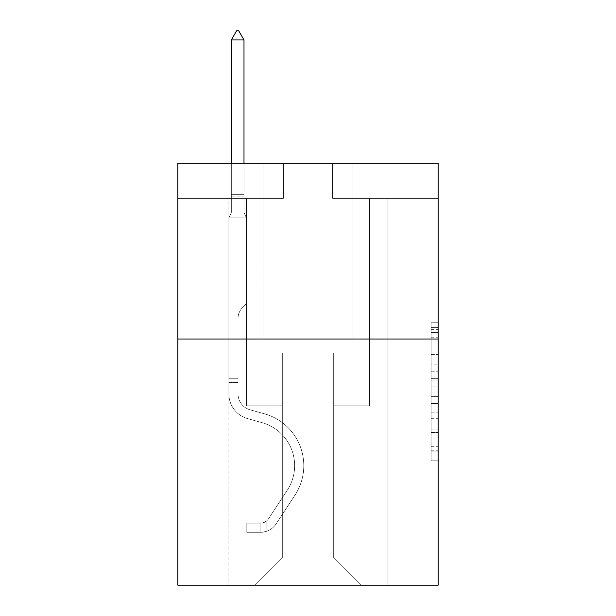 <?xml version="1.0" encoding="UTF-8"?>
<svg xmlns="http://www.w3.org/2000/svg" width="616" height="616" viewBox="0 0 616 616"><rect width="100%" height="100%" fill="white"/><g stroke="black" fill="none" stroke-linecap="round" stroke-linejoin="round"><path stroke-width="0.46" stroke-dasharray="3.08 2.31" d="M431.092 364.849L431.092 386.94L438.122 386.94L438.122 453.907L438.122 329.637L438.122 386.94L431.092 386.94L431.092 327.566L431.092 460.814L431.092 322.73L431.092 451.151L438.122 451.151L431.092 451.151L438.122 451.151L431.092 451.151L431.092 429.052L431.092 460.814L438.122 460.814L438.122 322.73L438.122 450.804L438.122 396.604L431.092 396.604L438.122 396.604L438.122 429.052L438.122 332.394L431.092 332.394L438.122 332.394L438.122 460.814L438.122 329.637L438.122 460.814L431.092 460.814L431.092 322.73L438.122 322.73L438.122 329.637L438.122 322.73L438.122 329.637L438.122 322.73L438.122 327.566L438.122 322.73L431.092 322.73L431.092 332.394L438.122 332.394L431.092 332.394L431.092 364.849L438.122 364.849M353.014 163.178L353.014 339.016L262.986 339.016L353.014 339.016L262.986 339.016L353.014 339.016L353.014 163.178L262.986 163.178L262.986 339.016L262.986 163.178L353.014 163.178M438.122 378.655L438.122 371.748L438.122 378.655L431.092 378.655L431.092 350.866L431.092 432.678L431.092 412.142L438.122 412.142L431.092 412.142L431.092 460.814L438.122 460.814L431.092 460.814L438.122 460.814L431.092 460.814L431.092 322.73L438.122 322.73L431.092 322.73L438.122 322.73L431.092 322.73L431.092 378.655L438.122 378.655M438.122 339.016L438.122 585.2L177.878 585.2L177.878 339.016L438.122 339.016L438.122 163.178L332.617 163.178L438.122 163.178L438.122 198.344L438.122 163.178L177.878 163.178L283.383 163.178L177.878 163.178L177.878 339.016L438.122 339.016L177.878 339.016M228.867 585.2L387.133 585.2L387.133 198.344L369.546 198.344L387.133 198.344L369.546 198.344L387.133 198.344L369.546 198.344L387.133 198.344L369.546 198.344L387.133 198.344L369.546 198.344L387.133 198.344L369.546 198.344L387.133 198.344L369.546 198.344L387.133 198.344L369.546 198.344L387.133 198.344L369.546 198.344L387.133 198.344L369.546 198.344L387.133 198.344L369.546 198.344L387.133 198.344L369.546 198.344L387.133 198.344L387.133 585.2L387.133 198.344L387.133 585.2L387.133 198.344L387.133 585.2L387.133 198.344L387.133 585.2L387.133 198.344L387.133 585.2L387.133 198.344L387.133 585.2L387.133 198.344L387.133 585.2L387.133 198.344L387.133 585.2L387.133 198.344L387.133 585.2L387.133 198.344L387.133 585.2L387.133 198.344L387.133 585.2L387.133 198.344L387.133 585.2L228.867 585.2L254.547 585.2L228.867 585.2L254.547 585.2L228.867 585.2L254.547 585.2L228.867 585.2L254.547 585.2L228.867 585.2L254.547 585.2L228.867 585.2L254.547 585.2L228.867 585.2L254.547 585.2L228.867 585.2L254.547 585.2L228.867 585.2L254.547 585.2L228.867 585.2L254.547 585.2L228.867 585.2L254.547 585.2L228.867 585.2L228.867 198.344L246.454 198.344L228.867 198.344L246.454 198.344L228.867 198.344L246.454 198.344L228.867 198.344L246.454 198.344L228.867 198.344L246.454 198.344L228.867 198.344L246.454 198.344L228.867 198.344L246.454 198.344L228.867 198.344L246.454 198.344L228.867 198.344L246.454 198.344L228.867 198.344L246.454 198.344L228.867 198.344L246.454 198.344L228.867 198.344L246.454 198.344L228.867 198.344L228.867 585.2M438.122 198.344L332.617 198.344L438.122 198.344M177.878 198.344L283.383 198.344L177.878 198.344L177.878 163.178L177.878 198.344M282.675 557.064L282.675 353.084L282.675 557.064L282.675 353.084L333.325 353.084L333.325 557.064L282.675 557.064L254.547 585.2L282.675 557.064L282.675 353.084L282.675 557.064L282.675 353.084L281.974 353.084L281.974 405.836L246.454 405.836L246.454 198.344L246.454 405.836L246.454 198.344L246.454 405.836L246.454 198.344L246.454 405.836L246.454 198.344L246.454 405.836L246.454 198.344L246.454 405.836L246.454 198.344L246.454 405.836L246.454 198.344L246.454 405.836L246.454 198.344L246.454 405.836L246.454 198.344L246.454 405.836L246.454 198.344L246.454 405.836L246.454 198.344L246.454 405.836L246.454 198.344L246.454 405.836L281.974 405.836L246.454 405.836L281.974 405.836L246.454 405.836L281.974 405.836L246.454 405.836L281.974 405.836L246.454 405.836L281.974 405.836L246.454 405.836L281.974 405.836L246.454 405.836L281.974 405.836L246.454 405.836L281.974 405.836L246.454 405.836L281.974 405.836L246.454 405.836L281.974 405.836L246.454 405.836L281.974 405.836L246.454 405.836L281.974 405.836L281.974 353.084L281.974 405.836L281.974 353.084L281.974 405.836L281.974 353.084L281.974 405.836L281.974 353.084L281.974 405.836L281.974 353.084L281.974 405.836L281.974 353.084L281.974 405.836L281.974 353.084L281.974 405.836L281.974 353.084L281.974 405.836L281.974 353.084L281.974 405.836L281.974 353.084L281.974 405.836L281.974 353.084L281.974 405.836L281.974 353.084L282.675 353.084L281.974 353.084L282.675 353.084L281.974 353.084L282.675 353.084L281.974 353.084L282.675 353.084L281.974 353.084L282.675 353.084L281.974 353.084L282.675 353.084L281.974 353.084L282.675 353.084L281.974 353.084L282.675 353.084L281.974 353.084L282.675 353.084L281.974 353.084L282.675 353.084L281.974 353.084L282.675 353.084L281.974 353.084L282.675 353.084L282.675 557.064L254.547 585.2L282.675 557.064L282.675 353.084L282.675 557.064L254.547 585.2L282.675 557.064L282.675 353.084L282.675 557.064L254.547 585.2L282.675 557.064L282.675 353.084L282.675 557.064L254.547 585.2L282.675 557.064L282.675 353.084L282.675 557.064L254.547 585.2L282.675 557.064L282.675 353.084L282.675 557.064L254.547 585.2L282.675 557.064L282.675 353.084L282.675 557.064L254.547 585.2L282.675 557.064L282.675 353.084L282.675 557.064L254.547 585.2L282.675 557.064L282.675 353.084L282.675 557.064L254.547 585.2L282.675 557.064L282.675 353.084L282.675 557.064L254.547 585.2L282.675 557.064L254.547 585.2L282.675 557.064L333.325 557.064L333.325 353.084L333.325 557.064L361.453 585.2L333.325 557.064L333.325 353.084L333.325 557.064L361.453 585.2L333.325 557.064L333.325 353.084L333.325 557.064L361.453 585.2L333.325 557.064L333.325 353.084L333.325 557.064L361.453 585.2L333.325 557.064L333.325 353.084L333.325 557.064L361.453 585.2L333.325 557.064L333.325 353.084L333.325 557.064L361.453 585.2L333.325 557.064L333.325 353.084L333.325 557.064L361.453 585.2L333.325 557.064L333.325 353.084L333.325 557.064L361.453 585.2L333.325 557.064L333.325 353.084L333.325 557.064L361.453 585.2L333.325 557.064L333.325 353.084L333.325 557.064L361.453 585.2L333.325 557.064L333.325 353.084L333.325 557.064L361.453 585.2L333.325 557.064L333.325 353.084L333.325 557.064L361.453 585.2L333.325 557.064L333.325 353.084L282.675 353.084L282.675 557.064L254.547 585.2L282.675 557.064M334.026 353.084L333.325 353.084L334.026 353.084L333.325 353.084L334.026 353.084L333.325 353.084L334.026 353.084L333.325 353.084L334.026 353.084L333.325 353.084L334.026 353.084L333.325 353.084L334.026 353.084L333.325 353.084L334.026 353.084L333.325 353.084L334.026 353.084L333.325 353.084L334.026 353.084L333.325 353.084L334.026 353.084L333.325 353.084L334.026 353.084L333.325 353.084L334.026 353.084L334.026 405.836L334.026 353.084M361.453 585.2L333.325 557.064L361.453 585.2M332.617 198.344L332.617 163.178L332.617 198.344M283.383 198.344L283.383 163.178L283.383 198.344M369.546 198.344L369.546 405.836L334.026 405.836L369.546 405.836L334.026 405.836L369.546 405.836L334.026 405.836L369.546 405.836L334.026 405.836L369.546 405.836L334.026 405.836L369.546 405.836L334.026 405.836L369.546 405.836L334.026 405.836L369.546 405.836L334.026 405.836L369.546 405.836L334.026 405.836L369.546 405.836L334.026 405.836L369.546 405.836L334.026 405.836L369.546 405.836L334.026 405.836L369.546 405.836L369.546 198.344M431.092 386.94L438.122 386.94L431.092 386.94M431.092 327.566L431.092 322.73L431.092 327.566L438.122 327.566L431.092 327.566M431.092 432.332L431.092 403.511L431.092 432.332L438.122 432.332L431.092 432.332M431.092 403.511L431.092 396.604L438.122 396.604L431.092 396.604L431.092 403.511L438.122 403.511L431.092 403.511M431.092 350.866L431.092 332.394L431.092 350.866L438.122 350.866L431.092 350.866M431.092 322.73L438.122 322.73L431.092 322.73L431.092 329.637L431.092 322.73L438.122 322.73M431.092 460.814L438.122 460.814L431.092 460.814L431.092 453.907L431.092 460.814M228.867 382.49L228.867 217.895L246.454 217.895L246.454 303.711L242.488 307.677A15.285 15.285 0 0 0 238.015 318.48A15.285 15.285 0 0 1 242.488 307.677L246.454 303.711L246.454 217.895L243.99 212.551L243.99 196.82L243.99 212.551L246.454 217.895L246.454 303.711L242.488 307.677A15.285 15.285 0 0 0 238.015 318.48A15.285 15.285 0 0 1 242.488 307.677L246.454 303.711L246.454 217.895L243.99 212.551L243.99 194.687L243.99 212.551L246.454 217.895L246.454 303.711L242.488 307.677A15.285 15.285 0 0 0 238.015 318.48A15.285 15.285 0 0 1 242.488 307.677L246.454 303.711L246.454 217.895L243.99 212.551L243.99 39.948L243.99 212.551L246.454 217.895L246.454 303.711L242.488 307.677A15.285 15.285 0 0 0 238.015 318.48A15.285 15.285 0 0 1 242.488 307.677L246.454 303.711L246.454 217.895L243.99 212.551L243.99 39.948L231.331 39.948L231.331 212.551L228.867 217.895L246.454 217.895L246.454 303.711L242.488 307.677A15.285 15.285 0 0 0 238.015 318.48A15.285 15.285 0 0 1 242.488 307.677L246.454 303.711L246.454 217.895L243.99 212.551L246.454 217.895L246.454 303.711L242.488 307.677A15.285 15.285 0 0 0 238.015 318.48A15.285 15.285 0 0 1 242.488 307.677L246.454 303.711L246.454 217.895L243.99 212.551L243.99 196.82L243.99 212.551L246.454 217.895L246.454 303.711L242.488 307.677A15.285 15.285 0 0 0 238.015 318.48A15.285 15.285 0 0 1 242.488 307.677L246.454 303.711L246.454 217.895L243.99 212.551L243.99 194.687L243.99 212.551L246.454 217.895L246.454 303.711L242.488 307.677A15.285 15.285 0 0 0 238.015 318.48A15.285 15.285 0 0 1 242.488 307.677L246.454 303.711L246.454 217.895L243.99 212.551L243.99 39.948L238.715 30.8L236.606 30.8L238.715 30.8L236.606 30.8L231.331 39.948L243.99 39.948L238.715 30.8L236.606 30.8L231.331 39.948L231.331 194.687L231.331 39.948L243.99 39.948L243.99 212.551L246.454 217.895L246.454 303.711L242.488 307.677A15.285 15.285 0 0 0 238.015 318.48A15.285 15.285 0 0 1 242.488 307.677L246.454 303.711L246.454 217.895L243.99 212.551L243.99 39.948L231.331 39.948L231.331 196.82L231.331 39.948L243.99 39.948L238.715 30.8L236.606 30.8L238.715 30.8L236.606 30.8L231.331 39.948L231.331 212.551L231.331 39.948L243.99 39.948L238.715 30.8L236.606 30.8L231.331 39.948L231.331 212.551L228.867 217.895L231.331 212.551L231.331 39.948L243.99 39.948L243.99 212.551L246.454 217.895L246.454 303.711L242.488 307.677A15.285 15.285 0 0 0 238.015 318.48A15.285 15.285 0 0 1 242.488 307.677L246.454 303.711L246.454 217.895L243.99 212.551L243.99 39.948L231.331 39.948L231.331 212.551L228.867 217.895L246.454 217.895L246.454 303.711L242.488 307.677A15.285 15.285 0 0 0 238.015 318.48A15.285 15.285 0 0 1 242.488 307.677L246.454 303.711L246.454 217.895L243.99 212.551L246.454 217.895L246.454 303.711L242.488 307.677A15.285 15.285 0 0 0 238.015 318.48A15.285 15.285 0 0 1 242.488 307.677L246.454 303.711L246.454 217.895L243.99 212.551L243.99 196.82L243.99 212.551L246.454 217.895L228.867 217.895L231.331 212.551L231.331 39.948L243.99 39.948L238.715 30.8L236.606 30.8L238.715 30.8L236.606 30.8L231.331 39.948L231.331 212.551L228.867 217.895L246.454 217.895L228.867 217.895L231.331 212.551L231.331 39.948L243.99 39.948L238.715 30.8L236.606 30.8L231.331 39.948L231.331 212.551L228.867 217.895L246.454 217.895L228.867 217.895L231.331 212.551L231.331 39.948L243.99 39.948L243.99 196.82L243.99 39.948L231.331 39.948L231.331 212.551L228.867 217.895L246.454 217.895L228.867 217.895L231.331 212.551L231.331 39.948L243.99 39.948L238.715 30.8L236.606 30.8L238.715 30.8L236.606 30.8L231.331 39.948L231.331 212.551L228.867 217.895L246.454 217.895L228.867 217.895L231.331 212.551L231.331 39.948L243.99 39.948L238.715 30.8L236.606 30.8L231.331 39.948L231.331 212.551L228.867 217.895L246.454 217.895L228.867 217.895L231.331 212.551L231.331 39.948L243.99 39.948L243.99 212.551L243.99 39.948L231.331 39.948L243.99 39.948L238.715 30.8L236.606 30.8L231.331 39.948L236.606 30.8L238.715 30.8L243.99 39.948L243.99 212.551L246.454 217.895L228.867 217.895L246.454 217.895L228.867 217.895L231.331 212.551L228.867 217.895L246.454 217.895L228.867 217.895L231.331 212.551L231.331 196.82L231.331 212.551L228.867 217.895L246.454 217.895L228.867 217.895L231.331 212.551L231.331 194.687L231.331 212.551L228.867 217.895L246.454 217.895L228.867 217.895L231.331 212.551L231.331 39.948L243.99 39.948L238.715 30.8L243.99 39.948L243.99 194.687L243.99 39.948L231.331 39.948L236.606 30.8L231.331 39.948L236.606 30.8L238.715 30.8L243.99 39.948L238.715 30.8L236.606 30.8L231.331 39.948L243.99 39.948L243.99 196.82L243.99 39.948L238.715 30.8L243.99 39.948L243.99 212.551L243.99 39.948L231.331 39.948L236.606 30.8L231.331 39.948L236.606 30.8L238.715 30.8L243.99 39.948L238.715 30.8L236.606 30.8L231.331 39.948L243.99 39.948L243.99 212.551L246.454 217.895L228.867 217.895L231.331 212.551L228.867 217.895L228.867 393.894A25.672 25.672 0 0 0 247.647 418.618A25.672 25.672 0 0 1 228.867 393.894L228.867 217.895L228.867 393.894A25.672 25.672 0 0 0 247.647 418.618A25.672 25.672 0 0 1 228.867 393.894L228.867 217.895L228.867 393.894A25.672 25.672 0 0 0 247.647 418.618A25.672 25.672 0 0 1 228.867 393.894L228.867 217.895L228.867 393.894A25.672 25.672 0 0 0 247.647 418.618L261.962 422.615L247.647 418.618A25.672 25.672 0 0 1 228.867 393.894L228.867 217.895L228.867 393.894A25.672 25.672 0 0 0 247.647 418.618A25.672 25.672 0 0 1 228.867 393.894L228.867 217.895L228.867 393.894A25.672 25.672 0 0 0 247.647 418.618A25.672 25.672 0 0 1 228.867 393.894L228.867 217.895L228.867 393.894A25.672 25.672 0 0 0 247.647 418.618L261.962 422.615L247.647 418.618A25.672 25.672 0 0 1 228.867 393.894L228.867 217.895L228.867 393.894A25.672 25.672 0 0 0 247.647 418.618A25.672 25.672 0 0 1 228.867 393.894L228.867 217.895L228.867 393.894A25.672 25.672 0 0 0 247.647 418.618A25.672 25.672 0 0 1 228.867 393.894L228.867 217.895L228.867 393.894A25.672 25.672 0 0 0 247.647 418.618L261.962 422.615A44.668 44.668 0 0 1 287.318 490.136A44.668 44.668 0 0 0 261.962 422.615L247.647 418.618A25.672 25.672 0 0 1 228.867 393.894L228.867 217.895L228.867 393.894A25.672 25.672 0 0 0 247.647 418.618A25.672 25.672 0 0 1 228.867 393.894L228.867 217.895L228.867 393.894L228.867 382.49L238.015 382.49L238.015 378.27L228.867 378.27L238.015 378.27L238.015 393.894L238.015 318.48L238.015 393.894A16.532 16.532 0 0 0 250.104 409.817A16.532 16.532 0 0 1 238.015 393.894L238.015 318.48L238.015 393.894L238.015 378.27L228.867 378.27L238.015 378.27L238.015 393.894A16.532 16.532 0 0 0 250.104 409.817A16.532 16.532 0 0 1 238.015 393.894L238.015 318.48L238.015 393.894A16.532 16.532 0 0 0 250.104 409.817A16.532 16.532 0 0 1 238.015 393.894L238.015 318.48L238.015 393.894L238.015 378.27L228.867 378.27L238.015 378.27L238.015 393.894A16.532 16.532 0 0 0 250.104 409.817L264.418 413.806L250.104 409.817A16.532 16.532 0 0 1 238.015 393.894L238.015 318.48L238.015 393.894A16.532 16.532 0 0 0 250.104 409.817A16.532 16.532 0 0 1 238.015 393.894L238.015 318.48L238.015 393.894L238.015 378.27L228.867 378.27L238.015 378.27L238.015 393.894A16.532 16.532 0 0 0 250.104 409.817A16.532 16.532 0 0 1 238.015 393.894L238.015 318.48L238.015 393.894A16.532 16.532 0 0 0 250.104 409.817L264.418 413.806L250.104 409.817A16.532 16.532 0 0 1 238.015 393.894L238.015 318.48L238.015 393.894L238.015 378.27L228.867 378.27L238.015 378.27L238.015 393.894A16.532 16.532 0 0 0 250.104 409.817A16.532 16.532 0 0 1 238.015 393.894L238.015 318.48L238.015 393.894A16.532 16.532 0 0 0 250.104 409.817A16.532 16.532 0 0 1 238.015 393.894L238.015 318.48L238.015 393.894L238.015 378.27L228.867 378.27L238.015 378.27L238.015 393.894A16.532 16.532 0 0 0 250.104 409.817L264.418 413.806L250.104 409.817A16.532 16.532 0 0 1 238.015 393.894L238.015 318.48L238.015 393.894A16.532 16.532 0 0 0 250.104 409.817A16.532 16.532 0 0 1 238.015 393.894L238.015 318.48L238.015 393.894L238.015 382.49L228.867 382.49M260.876 532.301A18.642 18.642 0 0 0 276.107 523.893L294.964 495.148A53.808 53.808 0 0 0 264.418 413.806A53.808 53.808 0 0 1 294.964 495.148A53.808 53.808 0 0 0 264.418 413.806L250.104 409.817A16.532 16.532 0 0 1 238.015 393.894A16.532 16.532 0 0 0 250.104 409.817L264.418 413.806L250.104 409.817A16.532 16.532 0 0 1 238.015 393.894A16.532 16.532 0 0 0 250.104 409.817A16.532 16.532 0 0 1 238.015 393.894A16.532 16.532 0 0 0 250.104 409.817L264.418 413.806L250.104 409.817A16.532 16.532 0 0 1 238.015 393.894A16.532 16.532 0 0 0 250.104 409.817L264.418 413.806A53.808 53.808 0 0 1 294.964 495.148A53.808 53.808 0 0 0 264.418 413.806L250.104 409.817A16.532 16.532 0 0 1 238.015 393.894A16.532 16.532 0 0 0 250.104 409.817A16.532 16.532 0 0 1 238.015 393.894A16.532 16.532 0 0 0 250.104 409.817L264.418 413.806L250.104 409.817A16.532 16.532 0 0 1 238.015 393.894A16.532 16.532 0 0 0 250.104 409.817L264.418 413.806L250.104 409.817A16.532 16.532 0 0 1 238.015 393.894A16.532 16.532 0 0 0 250.104 409.817A16.532 16.532 0 0 1 238.015 393.894A16.532 16.532 0 0 0 250.104 409.817L264.418 413.806A53.808 53.808 0 0 1 294.964 495.148L276.107 523.893L294.964 495.148A53.808 53.808 0 0 0 264.418 413.806L250.104 409.817A16.532 16.532 0 0 1 238.015 393.894A16.532 16.532 0 0 0 250.104 409.817L264.418 413.806L250.104 409.817A16.532 16.532 0 0 1 238.015 393.894A16.532 16.532 0 0 0 250.104 409.817A16.532 16.532 0 0 1 238.015 393.894A16.532 16.532 0 0 0 250.104 409.817L264.418 413.806L250.104 409.817A16.532 16.532 0 0 1 238.015 393.894A16.532 16.532 0 0 0 250.104 409.817L264.418 413.806A53.808 53.808 0 0 1 294.964 495.148A53.808 53.808 0 0 0 264.418 413.806L250.104 409.817L264.418 413.806A53.808 53.808 0 0 1 294.964 495.148A53.808 53.808 0 0 0 264.418 413.806L250.104 409.817L264.418 413.806A53.808 53.808 0 0 1 294.964 495.148L276.107 523.893L294.964 495.148A53.808 53.808 0 0 0 264.418 413.806L250.104 409.817L264.418 413.806A53.808 53.808 0 0 1 294.964 495.148A53.808 53.808 0 0 0 264.418 413.806L250.104 409.817L264.418 413.806A53.808 53.808 0 0 1 294.964 495.148A53.808 53.808 0 0 0 264.418 413.806L250.104 409.817L264.418 413.806A53.808 53.808 0 0 1 294.964 495.148L276.107 523.893A18.642 18.642 0 0 1 266.15 531.439A18.642 18.642 0 0 0 276.107 523.893L294.964 495.148A53.808 53.808 0 0 0 264.418 413.806L250.104 409.817L264.418 413.806A53.808 53.808 0 0 1 294.964 495.148A53.808 53.808 0 0 0 264.418 413.806L250.104 409.817L264.418 413.806A53.808 53.808 0 0 1 294.964 495.148A53.808 53.808 0 0 0 264.418 413.806L250.104 409.817L264.418 413.806A53.808 53.808 0 0 1 294.964 495.148L276.107 523.893L294.964 495.148A53.808 53.808 0 0 0 264.418 413.806A53.808 53.808 0 0 1 294.964 495.148A53.808 53.808 0 0 0 264.418 413.806A53.808 53.808 0 0 1 294.964 495.148L276.107 523.893L294.964 495.148A53.808 53.808 0 0 0 264.418 413.806A53.808 53.808 0 0 1 294.964 495.148L276.107 523.893A18.642 18.642 0 0 1 266.15 531.439C260.73 532.586 260.73 532.586 266.15 531.439C260.73 532.586 260.73 532.586 266.15 531.439A18.642 18.642 0 0 0 276.107 523.893L294.964 495.148A53.808 53.808 0 0 0 264.418 413.806A53.808 53.808 0 0 1 294.964 495.148A53.808 53.808 0 0 0 264.418 413.806A53.808 53.808 0 0 1 294.964 495.148L276.107 523.893L294.964 495.148A53.808 53.808 0 0 0 264.418 413.806A53.808 53.808 0 0 1 294.964 495.148L276.107 523.893L294.964 495.148A53.808 53.808 0 0 0 264.418 413.806A53.808 53.808 0 0 1 294.964 495.148A53.808 53.808 0 0 0 264.418 413.806A53.808 53.808 0 0 1 294.964 495.148L276.107 523.893A18.642 18.642 0 0 1 266.15 531.439C260.73 532.586 260.73 532.586 266.15 531.439C260.73 532.586 260.73 532.586 266.15 531.439A18.642 18.642 0 0 0 276.107 523.893L294.964 495.148A53.808 53.808 0 0 0 264.418 413.806A53.808 53.808 0 0 1 294.964 495.148L276.107 523.893L294.964 495.148A53.808 53.808 0 0 0 264.418 413.806A53.808 53.808 0 0 1 294.964 495.148A53.808 53.808 0 0 0 264.418 413.806A53.808 53.808 0 0 1 294.964 495.148L276.107 523.893L294.964 495.148A53.808 53.808 0 0 0 264.418 413.806A53.808 53.808 0 0 1 294.964 495.148L276.107 523.893A18.642 18.642 0 0 1 266.15 531.439C260.73 532.586 260.73 532.586 266.15 531.439C260.73 532.586 260.73 532.586 266.15 531.439A18.642 18.642 0 0 0 276.107 523.893L294.964 495.148L276.107 523.893A18.642 18.642 0 0 1 266.15 531.439C260.73 532.586 260.73 532.586 266.15 531.439C260.73 532.586 260.73 532.586 266.15 531.439A18.642 18.642 0 0 0 276.107 523.893L294.964 495.148L276.107 523.893A18.642 18.642 0 0 1 266.15 531.439C260.73 532.586 260.73 532.586 266.15 531.439C260.73 532.586 260.73 532.586 266.15 531.439A18.642 18.642 0 0 0 276.107 523.893L294.964 495.148L276.107 523.893A18.642 18.642 0 0 1 266.15 531.439C260.73 532.586 260.73 532.586 266.15 531.439C260.73 532.586 260.73 532.586 266.15 531.439A18.642 18.642 0 0 0 276.107 523.893L294.964 495.148L276.107 523.893A18.642 18.642 0 0 1 266.15 531.439C260.73 532.586 260.73 532.586 266.15 531.439C260.73 532.586 260.73 532.586 266.15 531.439A18.642 18.642 0 0 0 276.107 523.893L294.964 495.148L276.107 523.893A18.642 18.642 0 0 1 266.15 531.439C260.73 532.586 260.73 532.586 266.15 531.439C260.73 532.586 260.73 532.586 266.15 531.439A18.642 18.642 0 0 0 276.107 523.893L294.964 495.148L276.107 523.893A18.642 18.642 0 0 1 266.15 531.439C260.73 532.586 260.73 532.586 266.15 531.439C260.73 532.586 260.73 532.586 266.15 531.439A18.642 18.642 0 0 0 276.107 523.893L294.964 495.148L276.107 523.893A18.642 18.642 0 0 1 266.15 531.439C260.73 532.586 260.73 532.586 266.15 531.439C260.73 532.586 260.73 532.586 266.15 531.439A18.642 18.642 0 0 0 276.107 523.893L294.964 495.148L276.107 523.893A18.642 18.642 0 0 1 266.15 531.439C260.73 532.586 260.73 532.586 266.15 531.439C260.73 532.586 260.73 532.586 266.15 531.439A18.642 18.642 0 0 0 276.107 523.893A18.642 18.642 0 0 1 260.876 532.301L260.876 523.153A9.494 9.494 0 0 0 268.46 518.872L287.318 490.136A44.668 44.668 0 0 0 261.962 422.615L247.647 418.618A25.672 25.672 0 0 1 228.867 393.894A25.672 25.672 0 0 0 247.647 418.618L261.962 422.615L247.647 418.618A25.672 25.672 0 0 1 228.867 393.894A25.672 25.672 0 0 0 247.647 418.618A25.672 25.672 0 0 1 228.867 393.894A25.672 25.672 0 0 0 247.647 418.618L261.962 422.615A44.668 44.668 0 0 1 287.318 490.136A44.668 44.668 0 0 0 261.962 422.615L247.647 418.618A25.672 25.672 0 0 1 228.867 393.894A25.672 25.672 0 0 0 247.647 418.618L261.962 422.615L247.647 418.618A25.672 25.672 0 0 1 228.867 393.894A25.672 25.672 0 0 0 247.647 418.618A25.672 25.672 0 0 1 228.867 393.894A25.672 25.672 0 0 0 247.647 418.618L261.962 422.615L247.647 418.618A25.672 25.672 0 0 1 228.867 393.894A25.672 25.672 0 0 0 247.647 418.618L261.962 422.615A44.668 44.668 0 0 1 287.318 490.136L268.46 518.872L287.318 490.136A44.668 44.668 0 0 0 261.962 422.615L247.647 418.618A25.672 25.672 0 0 1 228.867 393.894A25.672 25.672 0 0 0 247.647 418.618A25.672 25.672 0 0 1 228.867 393.894A25.672 25.672 0 0 0 247.647 418.618L261.962 422.615L247.647 418.618A25.672 25.672 0 0 1 228.867 393.894A25.672 25.672 0 0 0 247.647 418.618L261.962 422.615L247.647 418.618A25.672 25.672 0 0 1 228.867 393.894A25.672 25.672 0 0 0 247.647 418.618A25.672 25.672 0 0 1 228.867 393.894A25.672 25.672 0 0 0 247.647 418.618L261.962 422.615A44.668 44.668 0 0 1 287.318 490.136A44.668 44.668 0 0 0 261.962 422.615L247.647 418.618A25.672 25.672 0 0 1 228.867 393.894A25.672 25.672 0 0 0 247.647 418.618L261.962 422.615A44.668 44.668 0 0 1 287.318 490.136A44.668 44.668 0 0 0 261.962 422.615L247.647 418.618L261.962 422.615A44.668 44.668 0 0 1 287.318 490.136L268.46 518.872L287.318 490.136A44.668 44.668 0 0 0 261.962 422.615L247.647 418.618L261.962 422.615A44.668 44.668 0 0 1 287.318 490.136A44.668 44.668 0 0 0 261.962 422.615L247.647 418.618L261.962 422.615A44.668 44.668 0 0 1 287.318 490.136A44.668 44.668 0 0 0 261.962 422.615L247.647 418.618L261.962 422.615A44.668 44.668 0 0 1 287.318 490.136L268.46 518.872A9.494 9.494 0 0 1 266.15 521.313C260.822 523.762 260.822 523.762 266.15 521.313C260.822 523.762 260.822 523.762 266.15 521.313A9.494 9.494 0 0 0 268.46 518.872L287.318 490.136A44.668 44.668 0 0 0 261.962 422.615L247.647 418.618L261.962 422.615A44.668 44.668 0 0 1 287.318 490.136A44.668 44.668 0 0 0 261.962 422.615L247.647 418.618L261.962 422.615A44.668 44.668 0 0 1 287.318 490.136A44.668 44.668 0 0 0 261.962 422.615L247.647 418.618L261.962 422.615A44.668 44.668 0 0 1 287.318 490.136L268.46 518.872L287.318 490.136A44.668 44.668 0 0 0 261.962 422.615A44.668 44.668 0 0 1 287.318 490.136A44.668 44.668 0 0 0 261.962 422.615A44.668 44.668 0 0 1 287.318 490.136L268.46 518.872L287.318 490.136A44.668 44.668 0 0 0 261.962 422.615A44.668 44.668 0 0 1 287.318 490.136L268.46 518.872A9.494 9.494 0 0 1 266.15 521.313C260.822 523.762 260.822 523.762 266.15 521.313C260.822 523.762 260.822 523.762 266.15 521.313A9.494 9.494 0 0 0 268.46 518.872L287.318 490.136A44.668 44.668 0 0 0 261.962 422.615A44.668 44.668 0 0 1 287.318 490.136A44.668 44.668 0 0 0 261.962 422.615A44.668 44.668 0 0 1 287.318 490.136L268.46 518.872L287.318 490.136A44.668 44.668 0 0 0 261.962 422.615A44.668 44.668 0 0 1 287.318 490.136L268.46 518.872L287.318 490.136A44.668 44.668 0 0 0 261.962 422.615A44.668 44.668 0 0 1 287.318 490.136A44.668 44.668 0 0 0 261.962 422.615A44.668 44.668 0 0 1 287.318 490.136L268.46 518.872A9.494 9.494 0 0 1 266.15 521.313C260.822 523.762 260.822 523.762 266.15 521.313C260.822 523.762 260.822 523.762 266.15 521.313A9.494 9.494 0 0 0 268.46 518.872L287.318 490.136A44.668 44.668 0 0 0 261.962 422.615A44.668 44.668 0 0 1 287.318 490.136L268.46 518.872L287.318 490.136A44.668 44.668 0 0 0 261.962 422.615A44.668 44.668 0 0 1 287.318 490.136A44.668 44.668 0 0 0 261.962 422.615A44.668 44.668 0 0 1 287.318 490.136L268.46 518.872L287.318 490.136A44.668 44.668 0 0 0 261.962 422.615A44.668 44.668 0 0 1 287.318 490.136L268.46 518.872A9.494 9.494 0 0 1 266.15 521.313C260.822 523.762 260.822 523.762 266.15 521.313C260.822 523.762 260.822 523.762 266.15 521.313A9.494 9.494 0 0 0 268.46 518.872L287.318 490.136L268.46 518.872A9.494 9.494 0 0 1 266.15 521.313C260.822 523.762 260.822 523.762 266.15 521.313C260.822 523.762 260.822 523.762 266.15 521.313A9.494 9.494 0 0 0 268.46 518.872L287.318 490.136L268.46 518.872A9.494 9.494 0 0 1 266.15 521.313C260.822 523.762 260.822 523.762 266.15 521.313C260.822 523.762 260.822 523.762 266.15 521.313A9.494 9.494 0 0 0 268.46 518.872L287.318 490.136L268.46 518.872A9.494 9.494 0 0 1 266.15 521.313C260.822 523.762 260.822 523.762 266.15 521.313C260.822 523.762 260.822 523.762 266.15 521.313A9.494 9.494 0 0 0 268.46 518.872L287.318 490.136L268.46 518.872A9.494 9.494 0 0 1 266.15 521.313C260.822 523.762 260.822 523.762 266.15 521.313C260.822 523.762 260.822 523.762 266.15 521.313A9.494 9.494 0 0 0 268.46 518.872L287.318 490.136L268.46 518.872A9.494 9.494 0 0 1 266.15 521.313C260.822 523.762 260.822 523.762 266.15 521.313C260.822 523.762 260.822 523.762 266.15 521.313A9.494 9.494 0 0 0 268.46 518.872L287.318 490.136L268.46 518.872A9.494 9.494 0 0 1 266.15 521.313C260.822 523.762 260.822 523.762 266.15 521.313C260.822 523.762 260.822 523.762 266.15 521.313A9.494 9.494 0 0 0 268.46 518.872L287.318 490.136L268.46 518.872A9.494 9.494 0 0 1 266.15 521.313C260.822 523.762 260.822 523.762 266.15 521.313C260.822 523.762 260.822 523.762 266.15 521.313A9.494 9.494 0 0 0 268.46 518.872L287.318 490.136L268.46 518.872A9.494 9.494 0 0 1 266.15 521.313C260.822 523.762 260.822 523.762 266.15 521.313C260.822 523.762 260.822 523.762 266.15 521.313A9.494 9.494 0 0 0 268.46 518.872A9.494 9.494 0 0 1 260.876 523.153L260.876 532.301L246.808 532.309L260.876 532.301A18.642 18.642 0 0 0 276.107 523.893A18.642 18.642 0 0 1 260.876 532.301L260.876 523.153L246.808 523.161L260.876 523.153A9.494 9.494 0 0 0 268.46 518.872A9.494 9.494 0 0 1 260.876 523.153L260.876 532.301L246.808 532.309L246.808 523.161L246.808 532.309L260.876 532.301A18.642 18.642 0 0 0 276.107 523.893A18.642 18.642 0 0 1 260.876 532.301L260.876 523.153L246.808 523.161L260.876 523.153A9.494 9.494 0 0 0 268.46 518.872A9.494 9.494 0 0 1 260.876 523.153L260.876 532.301L246.808 532.309L246.808 523.161L246.808 532.309L260.876 532.301A18.642 18.642 0 0 0 276.107 523.893A18.642 18.642 0 0 1 260.876 532.301L260.876 523.153L246.808 523.161L260.876 523.153A9.494 9.494 0 0 0 268.46 518.872A9.494 9.494 0 0 1 260.876 523.153L260.876 532.301L246.808 532.309L246.808 523.161L246.808 532.309L260.876 532.301A18.642 18.642 0 0 0 276.107 523.893A18.642 18.642 0 0 1 260.876 532.301L260.876 523.153L246.808 523.161L260.876 523.153A9.494 9.494 0 0 0 268.46 518.872A9.494 9.494 0 0 1 260.876 523.153L260.876 532.301L246.808 532.309L246.808 523.161L246.808 532.309L260.876 532.301A18.642 18.642 0 0 0 276.107 523.893A18.642 18.642 0 0 1 260.876 532.301L260.876 523.153L246.808 523.161L260.876 523.153A9.494 9.494 0 0 0 268.46 518.872A9.494 9.494 0 0 1 260.876 523.153L260.876 532.301L246.808 532.309L246.808 523.161L246.808 532.309L260.876 532.301A18.642 18.642 0 0 0 276.107 523.893A18.642 18.642 0 0 1 260.876 532.301L260.876 523.153L246.808 523.161L260.876 523.153A9.494 9.494 0 0 0 268.46 518.872A9.494 9.494 0 0 1 260.876 523.153L260.876 532.301L246.808 532.309L246.808 523.161L246.808 532.309L260.876 532.301A18.642 18.642 0 0 0 276.107 523.893A18.642 18.642 0 0 1 260.876 532.301L260.876 523.153L246.808 523.161L260.876 523.153A9.494 9.494 0 0 0 268.46 518.872A9.494 9.494 0 0 1 260.876 523.153L260.876 532.301L246.808 532.309L246.808 523.161L246.808 532.309L260.876 532.301A18.642 18.642 0 0 0 276.107 523.893A18.642 18.642 0 0 1 260.876 532.301L260.876 523.153L246.808 523.161L260.876 523.153A9.494 9.494 0 0 0 268.46 518.872A9.494 9.494 0 0 1 260.876 523.153L260.876 532.301L246.808 532.309L246.808 523.161L246.808 532.309L260.876 532.301A18.642 18.642 0 0 0 276.107 523.893A18.642 18.642 0 0 1 260.876 532.301L260.876 523.153L246.808 523.161L260.876 523.153A9.494 9.494 0 0 0 268.46 518.872A9.494 9.494 0 0 1 260.876 523.153L260.876 532.301L246.808 532.309L246.808 523.161L246.808 532.309L260.876 532.301A18.642 18.642 0 0 0 276.107 523.893A18.642 18.642 0 0 1 260.876 532.301L260.876 523.153L246.808 523.161L260.876 523.153A9.494 9.494 0 0 0 268.46 518.872A9.494 9.494 0 0 1 260.876 523.153L260.876 532.301L246.808 532.309L246.808 523.161L246.808 532.309L260.876 532.301A18.642 18.642 0 0 0 276.107 523.893A18.642 18.642 0 0 1 260.876 532.301L260.876 523.153L246.808 523.161L260.876 523.153A9.494 9.494 0 0 0 268.46 518.872A9.494 9.494 0 0 1 260.876 523.153L260.876 532.301L246.808 532.309L246.808 523.161L246.808 532.309L260.876 532.301M243.99 39.948L238.715 30.8L243.99 39.948L243.99 194.687L243.99 39.948L231.331 39.948L236.606 30.8L231.331 39.948L236.606 30.8L238.715 30.8L243.99 39.948L238.715 30.8L243.99 39.948L243.99 163.178M231.331 39.948L236.606 30.8L231.331 39.948L231.331 212.551L231.331 194.687L243.99 194.687L231.331 194.687L243.99 194.687L231.331 194.687L243.99 194.687L231.331 194.687L243.99 194.687L231.331 194.687L243.99 194.687L231.331 194.687L243.99 194.687L231.331 194.687L243.99 194.687L231.331 194.687L243.99 194.687L231.331 194.687L243.99 194.687L231.331 194.687L243.99 194.687L231.331 194.687L243.99 194.687L231.331 194.687L243.99 194.687L231.331 194.687L231.331 163.178M246.808 523.161L260.522 523.161L246.808 523.161L246.808 532.309L246.808 523.161M266.15 531.439C260.73 532.586 260.73 532.586 266.15 531.439C260.73 532.586 260.73 532.586 266.15 531.439L266.15 521.313L266.15 531.439M431.092 429.052L438.122 429.052L431.092 429.052M431.092 418.695L438.122 418.695M431.092 354.493L438.122 354.493L431.092 354.493M431.092 329.637L438.122 329.637M431.092 453.907L438.122 453.907M431.092 446.315L438.122 446.315M431.092 337.229L438.122 337.229M431.092 380.034L438.122 380.034L431.092 380.034M431.092 419.042L438.122 419.042L431.092 419.042M431.092 432.678L438.122 432.678L431.092 432.678M431.092 371.748L438.122 371.748L431.092 371.748M231.331 196.82L243.99 196.82L231.331 196.82M431.092 450.804L438.122 450.804M431.092 451.151L438.122 451.151M431.092 332.394L438.122 332.394M261.931 523.061L261.931 532.255L261.931 523.061"/><path stroke-width="0.92" d="M438.122 339.016L438.122 585.2L177.878 585.2L177.878 163.178L438.122 163.178L438.122 339.016L177.878 339.016M243.99 39.948L238.715 30.8L236.606 30.8L231.331 39.948L243.99 39.948L243.99 163.178M231.331 39.948L231.331 163.178"/></g></svg>
